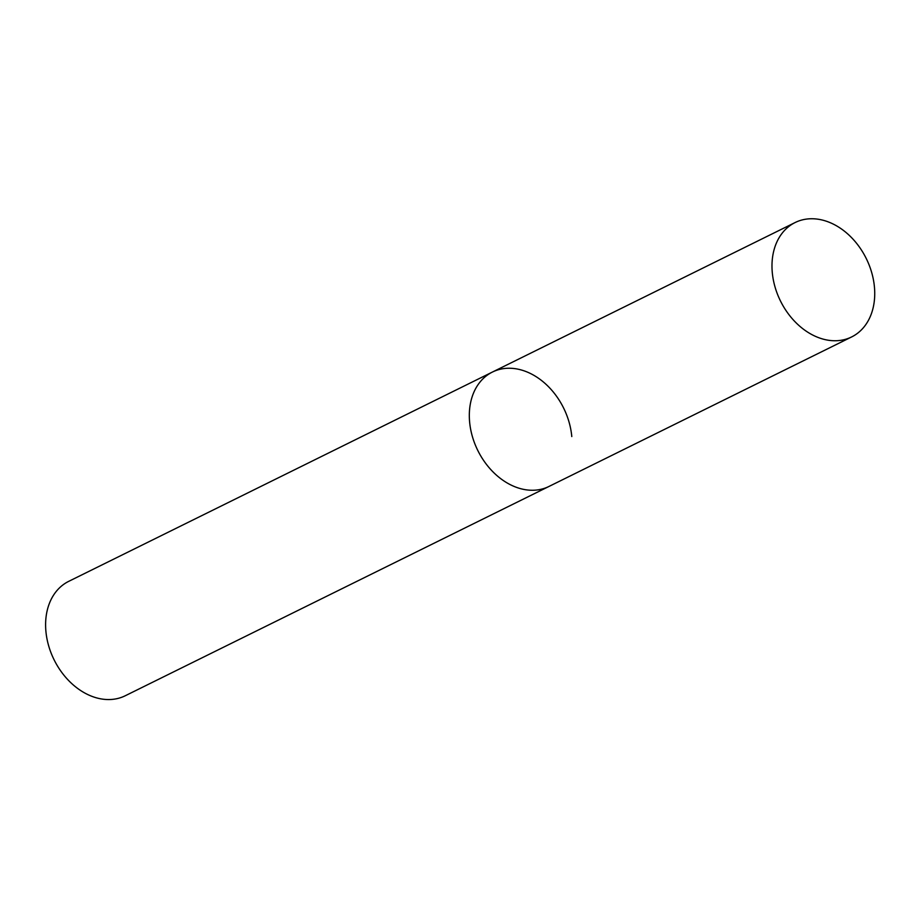<?xml version="1.0" encoding="UTF-8"?>
<svg xmlns="http://www.w3.org/2000/svg" width="918" height="918" viewBox="0 0 918 918"><rect width="100%" height="100%" fill="white"/><g stroke="black" fill="none" stroke-linecap="round" stroke-linejoin="round"><path stroke-width="1.38" d="M795.103 222.546A63.801 47.862 63.7 0 0 775.01 286.898A63.801 47.862 63.7 0 0 828.874 340.314A63.801 47.862 63.7 0 0 851.617 336.952A63.801 47.862 63.7 0 0 871.71 272.6A63.801 47.862 63.7 0 0 817.846 219.184A63.801 47.862 63.7 0 0 795.103 222.546L492.438 372.042A63.801 47.862 63.7 0 0 472.345 436.394A63.801 47.862 63.7 0 0 526.209 489.822A63.801 47.862 63.7 0 0 548.964 486.46A63.801 47.862 -116.3 0 1 469.614 421.947A63.801 47.862 -116.3 0 1 492.438 372.042A63.801 47.862 -116.3 0 1 571.788 436.555M851.617 336.952L125.238 695.764A63.801 47.862 -116.3 0 1 45.9 631.251A63.801 47.862 -116.3 0 1 68.724 581.346L492.438 372.042"/></g></svg>
